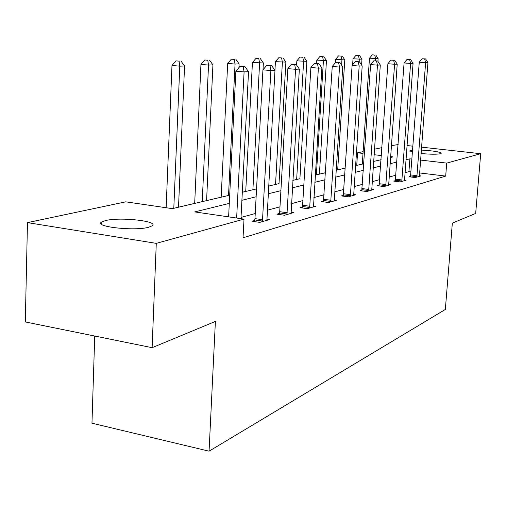 <?xml version="1.0" encoding="UTF-8"?>
<svg xmlns="http://www.w3.org/2000/svg" width="506" height="506" viewBox="0 0 506 506"><rect width="100%" height="100%" fill="white"/><g stroke="black" fill="none" stroke-linecap="round" stroke-linejoin="round"><path stroke-width="0.76" d="M421.289 150.08C433.693 150.801 440.315 151.908 441.169 153.4L440.353 153.754C436.526 154.438 430.087 154.362 421.03 153.514M412.529 152.217L409.822 150.807L412.687 150.155M148.675 227.257C134.691 231.261 93.876 226.764 101.466 222.128L105.533 220.565C120.074 216.834 159.017 221.116 152.243 225.79L148.675 227.257M94.73 336.035L91.965 423.193L209.067 451.181L445.337 309.457L452.339 223.114L475.672 213.431L480.7 153.71L446.722 163.103L420.53 160.073M209.067 451.181L215.392 321.43L152.11 347.685L25.3 321.936L27.469 222.621L125.766 201.831L172.375 208.643L229.692 195.202M356.768 165.399L363.839 163.742M345.364 168.055L337.685 169.858M325.554 172.704L319.412 174.14M292.835 180.395L299.9 178.719M268.591 186.081L279.021 183.615M245.726 191.42L242.323 192.223M221.166 197.182L206.587 200.604M194.683 203.393L178.517 207.182M356.724 165.392L357.571 152.799L363.131 151.623M374.44 149.232L381.973 147.638M391.366 145.652L398.14 144.564M229.288 203.393L194.734 211.913L244.012 219.117L243.038 237.795L445.691 176.088L419.55 172.944M411.055 171.926L408.924 171.667L404.971 172.742M395.907 175.215L389.108 177.068M379.715 179.63L372.188 181.679M362.435 184.336L354.099 186.606M343.96 189.37L334.713 191.888M324.163 194.766L313.897 197.561M302.898 200.559L291.475 203.671M279.982 206.802L267.257 210.268M255.233 213.545L241.027 217.422M254.651 220.477L251.969 221.236L259.768 222.381L269.515 219.572L266.788 219.174M279.407 213.469L276.927 214.171L284.498 215.252L293.505 212.653L290.994 212.299M302.329 206.986L300.026 207.637L307.376 208.655L315.731 206.246L313.41 205.929M323.606 200.964L321.468 201.565L328.609 202.533L336.376 200.294L334.226 200.003M343.41 195.354L341.417 195.917L348.362 196.84L355.604 194.753L353.599 194.487M361.891 190.123L360.032 190.648L366.793 191.527L373.554 189.573L371.689 189.339M379.184 185.234L377.438 185.727L384.022 186.556L390.354 184.734L388.608 184.513M395.388 180.642L393.75 181.11L400.164 181.907L406.103 180.193L404.471 179.991M410.606 176.335L409.069 176.771L415.318 177.536L420.903 175.924L419.373 175.74M152.11 347.685L156.278 243.361L27.469 222.621M406.988 145.545L412.978 146.209M421.511 147.151L480.7 153.71M445.691 176.088L446.722 163.103M244.012 219.117L156.278 243.361M412.017 159.093L409.879 158.846L405.932 159.82M396.868 162.053L390.069 163.735M380.67 166.05L373.143 167.903M363.39 170.313L355.054 172.369M344.915 174.867L335.661 177.151M325.111 179.756L314.833 182.286M303.828 185.006L292.398 187.821M280.906 190.661L268.167 193.804M256.131 196.771L241.906 200.281M390.518 157.486L393.017 156.898L390.575 156.613M381.41 155.557L374.06 154.709M363.011 153.432L357.571 152.799M242.323 192.242L256.555 188.902M315.276 175.133L325.554 172.723M336.11 170.244L345.358 168.074M373.592 161.452L381.119 159.687M408.924 171.667L409.879 158.846M236.644 218.042L244.094 71.909L248.541 71.688L240.957 218.674M228.617 216.865L235.878 71.175L244.094 71.909L243.215 66.741L244.999 66.665L239.933 66.457L243.215 66.741M239.933 66.457L235.878 71.175M248.541 71.688L244.999 66.665M178.517 207.207L184.564 65.982L179.794 66.166L171.983 65.464L166.132 207.732M179.086 61.137L175.961 60.865L179.086 61.137L179.794 66.166L173.798 208.314M180.996 61.081L184.564 65.982M171.983 65.464L175.961 60.865M262.424 221.615L270.887 70.549L274.979 70.34L266.915 220.319M254.391 221.59L254.967 218.624L262.93 69.853L270.887 70.549L269.989 65.597L271.627 65.527L266.807 65.325L269.989 65.597M266.807 65.325L262.93 69.853M274.979 70.34L271.627 65.527M286.953 214.544L295.574 69.297L299.35 69.107L291.102 213.349M279.173 214.493L279.704 211.685L287.851 68.626L295.574 69.297L294.65 64.54L296.168 64.477L291.564 64.281L294.65 64.54M291.564 64.281L287.851 68.626M299.35 69.107L296.168 64.477M206.587 200.623L212.925 64.901L208.529 65.065L200.945 64.401L194.683 203.412M207.789 60.246L204.753 59.98L207.789 60.246L208.529 65.065L202.236 201.641M209.547 60.189L212.925 64.901M200.945 64.401L204.753 59.98M238.921 67.627L239.11 63.901L235.05 64.053L227.681 63.414L221.166 197.201M234.278 59.417L231.331 59.17L234.278 59.417L235.05 64.053L228.522 195.48M235.91 59.366L239.11 63.901M227.681 63.414L231.331 59.17M309.653 207.998L318.382 68.139L321.873 67.962L313.499 206.891M302.114 207.922L302.613 205.265L310.886 67.5L318.382 68.139L317.445 63.566L318.85 63.509L314.454 63.313L317.445 63.566M314.454 63.313L310.886 67.5M321.873 67.962L318.85 63.509M330.728 201.926L339.52 67.064L342.764 66.9L334.302 200.895M323.41 201.831L332.246 66.45L339.52 67.064L338.577 62.662L339.88 62.605L335.668 62.421L338.577 62.662M335.668 62.421L332.246 66.45M342.764 66.9L339.88 62.605M350.335 196.271L359.171 66.071L362.188 65.919L353.669 195.31M343.232 196.157L352.1 65.483L359.171 66.071L358.223 61.821L359.437 61.77L355.395 61.593L358.223 61.821M355.395 61.593L352.1 65.483M362.188 65.919L359.437 61.77M263.006 69.765L263.367 62.972L252.437 62.504L245.726 191.445M258.806 58.652L255.941 58.418L258.806 58.652L259.603 63.117L252.886 189.763M260.318 58.607L263.367 62.972M252.437 62.504L255.941 58.418M279.015 183.634L285.896 62.111L275.422 61.656L274.948 70.296M281.589 57.943L278.8 57.716L281.589 57.943L282.392 62.244L275.536 184.45M282.993 57.899L285.896 62.111M275.422 61.656L278.8 57.716M299.894 178.738L306.876 61.315L296.832 60.872L296.586 65.084M302.79 57.286L300.083 57.064L302.79 57.286L303.613 61.435L296.649 179.497M304.1 57.241L306.876 61.315M296.832 60.872L300.083 57.064M319.406 174.159L326.465 60.562L316.807 60.138L316.617 63.32M322.588 56.666L319.944 56.457L322.588 56.666L323.416 60.682L316.37 174.874M323.808 56.628L326.465 60.562M316.807 60.138L319.944 56.457M337.685 169.877L344.795 59.866L335.497 59.449L335.282 62.877M341.101 56.09L338.527 55.888L341.101 56.09L341.936 59.974L341.601 65.173M342.246 56.058L344.795 59.866M335.497 59.449L338.527 55.888M361.594 65.021L361.98 59.208L353.024 58.804L352.625 64.857M358.463 55.552L355.952 55.35L358.463 55.552L359.298 59.31L359.14 61.745M359.538 55.515L361.98 59.208M353.024 58.804L355.952 55.35M368.634 190.996L377.476 65.141L380.297 64.996L371.746 190.098M361.733 190.87L370.601 64.572L377.476 65.141L376.534 61.036L377.666 60.992L373.782 60.815L376.534 61.036M373.782 60.815L370.601 64.572M380.297 64.996L377.666 60.992M385.743 186.063L394.585 64.275L397.216 64.135L388.659 185.221M379.032 185.923L387.887 63.724L394.585 64.275L393.636 60.309L394.693 60.265L390.961 60.094L393.636 60.309M390.961 60.094L387.887 63.724M397.216 64.135L394.693 60.265M401.783 181.439L410.594 63.459L413.067 63.332L404.515 180.648M395.249 181.293L404.079 62.934L410.594 63.459L409.651 59.619L410.644 59.581L407.045 59.417L409.651 59.619M407.045 59.417L404.079 62.934M413.067 63.332L410.644 59.581M416.843 177.094L425.616 62.7L427.937 62.58L419.411 176.354M410.48 176.942L419.265 62.187L425.616 62.7L424.673 58.981L425.609 58.936L422.137 58.778L424.673 58.981M422.137 58.778L419.265 62.187M427.937 62.58L425.609 58.936M377.938 61.403L378.127 58.588L369.481 58.196L362.283 164.102M374.769 55.04L372.321 54.85L374.769 55.04L375.61 58.69L375.465 60.815M375.781 55.009L378.127 58.588M369.481 58.196L372.321 54.85M262.551 221.078L254.777 219.946M262.74 219.749L254.967 218.624M287.073 214.025L279.527 212.956M287.25 212.754L279.704 211.685M309.767 207.504L302.436 206.492M309.938 206.277L302.613 205.265M330.829 201.445L323.714 200.484M331 200.262L323.878 199.307M350.437 195.809L343.511 194.899M350.601 194.665L343.675 193.76M368.729 190.553L361.992 189.68M368.887 189.446L362.144 188.58M385.838 185.632L379.272 184.804M385.989 184.564L379.424 183.735M401.865 181.021L395.477 180.231M402.017 179.991L395.622 179.2M416.925 176.695L410.689 175.936M417.064 175.69L410.834 174.937M409.822 150.807L409.797 151.161M101.466 222.128L101.402 224.139"/></g></svg>
